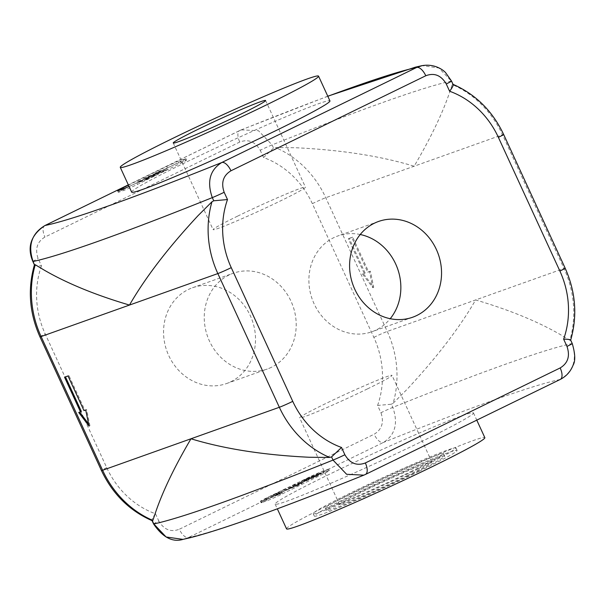 <?xml version="1.0" encoding="UTF-8"?>
<svg xmlns="http://www.w3.org/2000/svg" width="605" height="605" viewBox="0 0 605 605"><rect width="100%" height="100%" fill="white"/><g stroke="black" fill="none" stroke-linecap="round" stroke-linejoin="round"><path stroke-width="0.45" stroke-dasharray="3.02 2.27" d="M360.225 234.513A50.828 45.33 70.4 0 0 337.817 235.973A50.828 45.33 70.4 0 0 333.657 237.727A50.828 45.33 70.4 0 0 313.057 301.396A50.828 45.33 70.4 0 0 371.863 331.767A50.828 45.33 70.4 0 0 390.225 318.699M230.747 381.785A50.828 45.33 70.4 0 0 251.347 318.109A50.828 45.33 70.4 0 0 192.541 287.746A50.828 45.33 70.4 0 0 166.814 350.824A50.828 45.33 70.4 0 0 226.588 383.532A50.828 45.33 70.4 0 0 230.747 381.785M271.448 367.28A50.828 45.33 -109.6 0 1 267.281 369.035A50.828 45.33 -109.6 0 1 207.515 336.32A50.828 45.33 -109.6 0 1 233.235 273.241A50.828 45.33 -109.6 0 1 292.041 303.612A50.828 45.33 -109.6 0 1 271.448 367.28M64.538 377.195L68.902 375.524L84.851 410.19L86.591 409.57L89.933 425.67L88.61 423.916M68.025 375.955L68.902 375.524M83.974 410.621L84.851 410.19M85.713 410.001L86.591 409.57M89.064 426.102L89.933 425.67M78.741 412.481L81.357 411.438M348.314 238.793L351.8 237.553L367.742 272.22L369.489 271.592L372.831 287.693L362.516 274.08L364.255 273.46L348.314 238.793L349.191 238.37L365.133 273.036L363.386 273.657L373.709 287.269L370.366 271.169L368.619 271.789L352.677 237.122L349.191 238.37M352.677 237.122L351.8 237.553M368.619 271.789L367.742 272.22M370.366 271.169L369.489 271.592M373.709 287.269L372.831 287.693M363.386 273.657L362.516 274.08M365.133 273.036L364.255 273.46M363.877 475.137L560.086 379.501C573.434 371.508 577.404 359.521 572.012 343.527A791.196 35.551 155.3 0 0 565.312 345.107A791.196 35.551 155.3 0 0 411.831 399.799A791.196 35.551 155.3 0 0 392.804 407.392A10.913 0.492 -24.7 0 0 380.946 412.723L377.596 405.448L391.344 404.223L392.804 407.392C398.347 423.356 395.194 435.048 383.343 442.482L188.518 537.497L182.914 539.373M393.121 403.255L407.036 389.37C436.908 357.26 459.77 327.456 475.628 299.944C509.221 309.836 537.52 321.414 560.517 334.678L569.857 340.275A95.492 85.154 70.4 0 0 563.996 268.454L502.49 134.741A95.492 85.154 70.4 0 0 452.245 84.571L449.386 93.057C442.172 114.118 430.42 138.507 414.123 166.231C380.969 156.128 341.56 149.972 295.905 147.749L275.509 147.552A95.492 85.154 -109.6 0 1 325.755 197.722L387.261 331.434A95.492 85.154 -109.6 0 1 393.121 403.255L391.344 404.223M570.651 340.063L569.857 340.275M452.245 84.571L452.744 84.224L451.285 81.055L438.958 68.002L422.184 65.627M327.827 96.293A763.918 34.326 155.3 0 0 257.216 123.541A763.918 34.326 155.3 0 0 239.845 130.483A10.913 4.916 -116 0 0 239.625 130.582L128.321 184.865L241.251 129.856L258.456 130.703L272.076 144.92A10.913 0.492 -24.7 0 0 260.218 150.252C255.083 141.578 248.254 138.847 239.746 142.046L44.921 237.069C37.117 241.803 34.848 248.973 38.123 258.577L41.465 265.852C36.481 265.784 34.175 265.383 34.545 264.65M560.086 379.501A763.918 34.326 -24.7 0 0 554.195 380.848A763.918 34.326 -24.7 0 0 400.714 435.539A763.918 34.326 -24.7 0 0 383.343 442.482A10.913 4.916 64 0 1 374.14 434.231C381.929 429.505 384.198 422.335 380.946 412.723M365.261 474.524A763.918 34.326 -24.7 0 1 347.89 481.467A763.918 34.326 -24.7 0 1 194.409 536.159A763.918 34.326 -24.7 0 1 188.518 537.497A10.913 4.916 64 0 1 179.314 529.254L374.14 434.231M39.953 336.841A10.913 0.492 155.3 0 1 45.216 333.937L106.714 467.65A84.579 75.428 70.4 0 0 155.493 513.774C152.392 517.804 151.348 520.141 152.354 520.784M377.596 405.448A84.579 75.428 70.4 0 0 373.845 337.363L312.346 203.651A84.579 75.428 70.4 0 0 263.568 157.534L273.536 148.089L275.509 147.552M44.793 225.605A10.913 4.916 -116 0 0 44.921 237.069M241.206 129.878L239.625 130.582A10.913 4.916 -116 0 0 239.746 142.046M128.441 185.122L166.655 166.488A10.913 0.492 155.3 0 1 180.063 160.559L184.714 158.903A10.913 0.492 155.3 0 1 185.871 158.616A10.913 0.492 155.3 0 1 180.608 161.512L136.813 182.876A10.913 0.492 155.3 0 1 129.062 186.469M131.656 192.11A109.134 4.901 155.3 0 1 228.758 142.046A109.134 4.901 155.3 0 1 329.944 100.906M412.224 470.924A64.932 2.919 155.3 0 1 325.558 507.92A64.932 2.919 155.3 0 1 383.336 478.139A64.932 2.919 155.3 0 1 443.541 453.652A64.932 2.919 155.3 0 1 412.224 470.924M413.366 473.397A64.932 2.919 155.3 0 1 326.7 510.393A64.932 2.919 155.3 0 1 384.47 480.612A64.932 2.919 155.3 0 1 444.683 456.132A64.932 2.919 155.3 0 1 413.366 473.397M418.04 468.852A78.574 3.532 155.3 0 1 313.171 513.622A78.574 3.532 155.3 0 1 383.078 477.579A78.574 3.532 155.3 0 1 455.936 447.95A78.574 3.532 155.3 0 1 418.04 468.852M419.182 471.333A78.574 3.532 -24.7 0 0 457.077 450.43A78.574 3.532 -24.7 0 0 384.213 480.052A78.574 3.532 -24.7 0 0 314.305 516.095A78.574 3.532 -24.7 0 0 419.182 471.333M286.543 528.861A109.134 4.901 155.3 0 1 383.646 478.805A109.134 4.901 155.3 0 1 484.839 437.657M407.354 475.545A50.828 2.284 -24.7 0 0 431.872 462.023A50.828 2.284 -24.7 0 0 384.742 481.187A50.828 2.284 -24.7 0 0 339.511 504.502A50.828 2.284 -24.7 0 0 407.354 475.545M367.492 388.879A50.828 2.284 155.3 0 1 299.649 417.836A50.828 2.284 155.3 0 1 344.88 394.52A50.828 2.284 155.3 0 1 392.01 375.357A50.828 2.284 155.3 0 1 367.492 388.879M237.606 216.129A50.828 2.284 -24.7 0 0 213.096 229.65A50.828 2.284 -24.7 0 0 260.226 210.487A50.828 2.284 -24.7 0 0 305.449 187.172A50.828 2.284 -24.7 0 0 237.606 216.129M274.239 495.843L265.02 500.199L282.437 492.924L274.239 495.843L273.778 494.852L279.548 492.039L280.002 493.03M279.548 492.039L278.451 492.432L278.905 493.423M278.451 492.432L264.566 499.208L265.02 500.199M264.566 499.208L265.663 498.815L266.117 499.806M265.663 498.815L271.456 495.987L271.91 496.977M271.456 495.987L279.661 493.067L280.115 494.058M279.661 493.067L281.983 491.933L282.437 492.924M281.983 491.933L273.778 494.852M281.454 492.183L297.766 485.467C302.636 483.1 303.589 482.457 300.609 483.546L292.911 486.594L299.664 484.257L299.21 483.266L297.819 483.69C300.027 482.888 299.551 483.251 296.397 484.779L283.321 490.058L283.775 491.048L281.454 492.183L281 491.192L297.305 484.476C302.182 482.109 303.128 481.467 300.156 482.556L294.779 484.469L295.232 485.46M302.296 483.055L300.609 483.546L300.156 482.556L301.842 482.064L302.296 483.055M294.779 484.469L292.457 485.603L292.911 486.594M292.457 485.603L297.819 483.69L298.28 484.681C300.481 483.879 300.012 484.242 296.851 485.77L283.775 491.048M283.321 490.058L281 491.192M307.045 478.6L318.117 473.972L318.57 474.963L307.499 479.591C303.823 481.406 303.082 481.928 305.291 481.164L315.039 476.906C318.661 475.122 319.455 474.585 317.406 475.273L316.944 474.29C318.994 473.594 318.207 474.139 314.585 475.916L303.559 480.521L304.02 481.512L305.291 481.164L304.837 480.173C302.629 480.937 303.362 480.415 307.045 478.6L307.499 479.591M306.463 479.962C301.351 482.48 300.171 483.266 302.916 482.329L316.082 476.536C321.149 474.025 322.382 473.216 319.78 474.116L306.463 479.962L306.001 478.971C300.897 481.489 299.717 482.276 302.462 481.338L315.621 475.545C320.695 473.034 321.928 472.225 319.319 473.125L306.001 478.971M301.441 482.714L302.916 482.329L302.462 481.338L300.988 481.724L301.441 482.714M321.104 473.783L319.78 474.116L319.319 473.125L320.65 472.792L321.104 473.783M261.572 500.97L266.223 499.314A10.913 0.492 -24.7 0 0 279.631 493.385L323.425 472.029A10.913 0.492 -24.7 0 0 328.689 469.125A10.913 0.492 -24.7 0 0 327.532 469.412L322.881 471.068A10.913 0.492 -24.7 0 0 309.473 476.997L265.678 498.354A10.913 0.492 -24.7 0 0 260.415 501.258A10.913 0.492 -24.7 0 0 261.572 500.97L262.252 502.452L266.903 500.796A10.913 0.492 -24.7 0 0 280.319 494.867L324.106 473.511A10.913 0.492 -24.7 0 0 329.37 470.607A10.913 0.492 -24.7 0 0 328.212 470.894L323.562 472.55A10.913 0.492 -24.7 0 0 310.153 478.479L266.366 499.843A10.913 0.492 -24.7 0 0 261.103 502.747A10.913 0.492 -24.7 0 0 262.252 502.452M143.74 178.573L162.632 170.323L155.326 172.924L157.542 171.843L166.844 168.53L147.953 176.781L155.258 174.179L153.042 175.261L143.74 178.573L144.194 179.564L146.569 178.407L146.115 177.416M146.569 178.407L163.085 171.313L162.632 170.323M163.085 171.313L155.78 173.915L155.326 172.924M155.78 173.915L158.003 172.833L157.542 171.843M158.003 172.833L167.305 169.521L166.844 168.53M167.305 169.521L164.923 170.678L164.469 169.687M164.923 170.678L148.414 177.772L147.953 176.781M148.414 177.772L155.712 175.17L155.258 174.179M155.712 175.17L153.496 176.252L153.042 175.261M153.496 176.252L144.194 179.564M137.358 181.689L146.66 178.377L137.358 181.689L137.811 182.68L140.133 181.545L139.679 180.555M140.133 181.545L149.435 178.233L148.981 177.242M149.435 178.233L147.113 179.367L146.66 178.377M147.113 179.367L137.811 182.68M123.541 189.335A10.913 0.492 -24.7 0 0 118.278 192.231A10.913 0.492 -24.7 0 0 119.435 191.944L124.086 190.288A10.913 0.492 -24.7 0 0 137.501 184.359L181.288 163.002A10.913 0.492 -24.7 0 0 186.552 160.098A10.913 0.492 -24.7 0 0 185.395 160.386L180.744 162.042A10.913 0.492 -24.7 0 0 167.335 167.971L123.541 189.335L123.314 188.836M420.815 441.93A109.134 4.901 -24.7 0 0 473.45 412.897A109.134 4.901 -24.7 0 0 372.257 454.045A109.134 4.901 -24.7 0 0 275.154 504.101A109.134 4.901 -24.7 0 0 420.815 441.93M572.247 343.534L572.247 343.527A10.913 0.492 155.3 0 0 572.012 343.527L570.553 340.358M373.845 337.363A10.913 0.492 155.3 0 1 387.261 331.434L563.996 268.454A10.913 0.492 -24.7 0 1 565.153 268.166M312.346 203.651A10.913 0.492 155.3 0 1 325.755 197.722L502.49 134.741A10.913 0.492 155.3 0 1 503.647 134.454M451.519 81.047A10.913 0.492 155.3 0 0 451.285 81.055A791.196 35.551 -24.7 0 0 444.592 82.635A791.196 35.551 -24.7 0 0 291.111 137.327A791.196 35.551 -24.7 0 0 272.076 144.92L273.536 148.089M153.587 523.96L153.579 523.953A10.913 0.492 155.3 0 1 158.843 521.049C163.985 529.723 170.807 532.453 179.314 529.254M155.493 513.774L158.843 521.049M32.851 261.473A10.913 0.492 155.3 0 1 38.123 258.577M106.714 467.65A10.913 0.492 -24.7 0 0 101.451 470.554M41.465 265.852A84.579 75.428 70.4 0 0 45.216 333.937M263.568 157.534L260.218 150.252M286.377 489.271L286.83 490.262M297.305 484.476L297.766 485.467M296.397 484.779L296.851 485.77M288.691 488.144L289.145 489.135M314.585 475.916L315.039 476.906M315.621 475.545L316.082 476.536M266.366 499.843L265.678 498.354M266.903 500.796L266.223 499.314M280.319 494.867L279.631 493.385M324.106 473.511L323.425 472.029M328.212 470.894L327.532 469.412M323.562 472.55L322.881 471.068M310.153 478.479L309.473 476.997M118.754 190.462L119.435 191.944M123.405 188.805L124.086 190.288M136.813 182.876L137.501 184.359M180.608 161.512L181.288 163.002M184.714 158.903L185.395 160.386M180.063 160.559L180.744 162.042M166.655 166.488L167.335 167.971M378.511 221.475L337.809 235.98M412.633 317.239L371.939 331.737M192.473 287.768L233.167 273.271M226.595 383.532L267.289 369.027M327.781 96.195L241.251 129.856M444.683 456.132L443.541 453.652M326.7 510.393L325.558 507.92M457.077 450.43L455.936 447.95M314.305 516.095L313.171 513.622M431.872 462.023L392.01 375.357M339.511 504.502L299.649 417.836M265.595 100.506L305.449 187.172M173.234 142.984L213.096 229.65M261.103 502.747L260.415 501.258M329.37 470.607L328.689 469.125M117.597 190.749L118.278 192.231M185.871 158.616L186.552 160.098M275.154 504.101L277.317 508.805M473.45 412.897L476.778 420.142"/><path stroke-width="0.91" d="M374.351 223.222A50.828 45.33 -109.6 0 1 378.511 221.475A50.828 45.33 -109.6 0 1 438.285 254.183A50.828 45.33 -109.6 0 1 412.565 317.262A50.828 45.33 -109.6 0 1 353.759 286.891A50.828 45.33 -109.6 0 1 374.351 223.222M390.225 318.699A50.828 45.33 70.4 0 0 397.576 268.643A50.828 45.33 70.4 0 0 360.225 234.513M80.48 411.861L64.538 377.195L68.025 375.955L83.974 410.621L85.713 410.001L89.064 426.102L78.741 412.481L81.357 411.438L65.461 376.87M88.61 423.916L79.686 412.149M422.184 65.627L416.58 67.503L221.755 162.526C209.897 169.982 206.751 181.681 212.302 197.616L213.754 200.784L211.984 201.752A95.492 85.154 70.4 0 0 217.845 273.573L279.344 407.286A95.492 85.154 70.4 0 0 329.596 457.456L309.2 457.259C263.538 455.036 224.13 448.872 190.976 438.776C174.686 466.493 162.934 490.889 155.719 511.951L152.853 520.436A95.492 85.154 -109.6 0 1 102.608 470.267L41.11 336.554A10.913 0.492 155.3 0 1 39.953 336.841C29.365 313.05 27.527 289.039 34.44 264.801L33.093 261.481C27.679 245.464 31.657 233.477 45.02 225.506A10.913 4.916 -116 0 0 44.8 225.597C30.817 235.201 26.839 247.158 32.859 261.481A10.913 0.492 155.3 0 1 32.851 261.473A10.913 0.492 155.3 0 0 33.093 261.481A791.196 35.551 -24.7 0 0 39.786 259.9A791.196 35.551 -24.7 0 0 193.267 205.208A791.196 35.551 -24.7 0 0 212.302 197.616A10.913 0.492 -24.7 0 0 224.16 192.284C220.901 182.695 223.169 175.526 230.966 170.776L425.791 75.754C434.284 72.54 441.105 75.277 446.263 83.959L449.606 91.234C452.706 87.203 453.75 84.866 452.744 84.224M329.596 457.456L331.563 456.919L333.022 460.087A10.913 0.492 -24.7 0 0 344.88 454.756L341.538 447.473A84.579 75.428 -109.6 0 1 292.752 401.357L231.254 267.644A10.913 0.492 155.3 0 1 217.845 273.573L41.11 336.554A95.492 85.154 -109.6 0 1 35.249 264.733L44.581 270.329C67.586 283.594 95.885 295.172 129.478 305.064C145.336 277.551 168.198 247.74 198.062 215.637L211.984 201.752M182.914 539.373L166.118 536.99L153.814 523.953A10.913 0.492 155.3 0 1 153.579 523.953L152.067 520.671M292.752 401.357A10.913 0.492 155.3 0 1 279.344 407.286L102.608 470.267A10.913 0.492 -24.7 0 1 101.451 470.554C112.621 494.081 129.553 510.809 152.256 520.746L152.853 520.436M35.249 264.733L34.545 264.65M129.062 186.469A10.913 0.492 155.3 0 1 123.405 188.805L118.754 190.462A10.913 0.492 155.3 0 1 117.597 190.749A10.913 0.492 155.3 0 1 122.86 187.845L128.441 185.122M318.555 76.139L329.944 100.906A109.134 4.901 155.3 0 1 277.309 129.931A109.134 4.901 155.3 0 1 131.656 192.11L120.266 167.343A109.134 4.901 155.3 0 1 217.369 117.287A109.134 4.901 155.3 0 1 318.555 76.139A109.134 4.901 155.3 0 1 265.92 105.172A109.134 4.901 155.3 0 1 120.266 167.343M341.538 447.473L331.563 456.919M152.354 520.784L153.814 523.953A791.196 35.551 155.3 0 0 160.514 522.372A791.196 35.551 155.3 0 0 313.995 467.68A791.196 35.551 155.3 0 0 333.022 460.087L346.65 474.305L363.847 475.152L365.48 474.426A10.913 4.916 -116 0 0 365.352 462.961C356.852 466.175 350.023 463.445 344.88 454.756M365.261 474.524A10.913 4.916 -116 0 0 365.48 474.426L560.313 379.403A10.913 4.916 -116 0 0 560.177 367.938L365.352 462.961M560.086 379.501A10.913 4.916 -116 0 0 560.306 379.411C566.288 376.333 570.545 371.614 573.064 365.246C575.552 361.094 575.279 353.857 572.247 343.527A10.913 0.492 155.3 0 1 566.983 346.431C570.243 356.02 567.974 363.189 560.177 367.938M559.89 271.07A10.913 0.492 -24.7 0 0 565.153 268.166L503.647 134.454A10.913 0.492 155.3 0 1 498.384 137.358L559.89 271.07A84.579 75.428 -109.6 0 1 563.633 339.155C568.624 339.224 570.931 339.624 570.553 340.358M231.254 267.644A84.579 75.428 -109.6 0 1 227.503 199.559L213.754 200.784M327.827 96.293A763.918 34.326 155.3 0 1 410.697 68.849A763.918 34.326 155.3 0 1 416.58 67.503A10.913 4.916 64 0 1 425.791 75.754M44.793 225.605L128.321 184.865L45.02 225.506A763.918 34.326 155.3 0 0 50.903 224.16A763.918 34.326 155.3 0 0 204.392 169.468A763.918 34.326 155.3 0 0 221.755 162.526A10.913 4.916 64 0 1 230.966 170.776M476.778 420.142L484.839 437.657A109.134 4.901 155.3 0 1 432.204 466.689A109.134 4.901 155.3 0 1 286.543 528.861L277.317 508.805M197.752 129.462A50.828 2.284 155.3 0 1 265.595 100.506A50.828 2.284 155.3 0 1 220.364 123.821A50.828 2.284 155.3 0 1 173.234 142.984A50.828 2.284 155.3 0 1 197.752 129.462M563.633 339.155L566.983 346.431M451.519 81.047A10.913 0.492 155.3 0 1 451.527 81.055A10.913 0.492 155.3 0 1 446.263 83.959M449.606 91.234A84.579 75.428 -109.6 0 1 498.384 137.358M227.503 199.559L224.16 192.284M122.86 187.845L123.314 188.836M363.847 475.152L346.302 482.162C272.431 511.565 220.28 530.116 189.857 537.807L182.922 539.403M422.184 65.605L415.249 67.2L327.781 96.195M183.383 539.274C172.758 542.64 162.828 537.535 153.579 523.953M34.417 264.877L32.859 261.481M101.451 470.554L39.953 336.841M572.247 343.527L570.651 340.063M453.115 84.519L451.527 81.055L445.704 72.797C444.062 70.694 435.139 63.207 421.761 65.718M503.647 134.454C492.485 110.927 475.545 94.191 452.85 84.261M565.153 268.166C575.733 291.958 577.571 315.969 570.666 340.199"/></g></svg>
